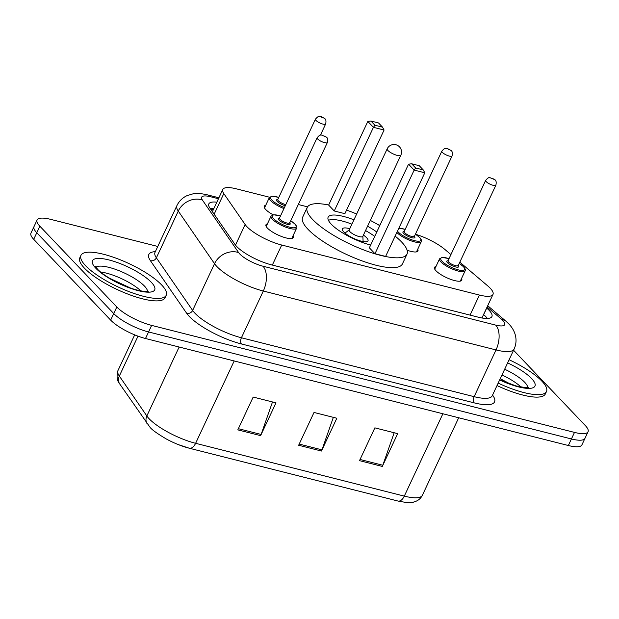 <?xml version="1.0" encoding="UTF-8"?>
<svg xmlns="http://www.w3.org/2000/svg" width="619" height="619" viewBox="0 0 619 619"><rect width="100%" height="100%" fill="white"/><g stroke="black" fill="none" stroke-linecap="round" stroke-linejoin="round"><path stroke-width="0.93" d="M273.149 214.824A15.065 4.124 -154.9 0 1 265.737 209.532A15.065 4.124 -154.9 0 1 264.259 206.22A15.065 4.124 -154.9 0 1 265.721 205.315M461.526 278.519A15.065 4.124 -154.9 0 1 461.774 280.214A15.065 4.124 -154.9 0 1 450.578 279.316A15.065 4.124 -154.9 0 1 435.962 270.751A15.065 4.124 -154.9 0 1 434.484 267.439A15.065 4.124 -154.9 0 1 435.946 266.534M292.996 235.87A15.065 4.124 -154.9 0 1 293.244 237.564A15.065 4.124 -154.9 0 1 282.04 236.667A15.065 4.124 -154.9 0 1 267.431 228.094A15.065 4.124 -154.9 0 1 265.953 224.79A15.065 4.124 -154.9 0 1 267.416 223.885M269.551 197.244L236.342 188.834A28.25 7.738 25.1 0 0 222.786 189.476A28.25 7.738 25.1 0 0 223.807 193.585L245.139 224.527A28.25 7.738 25.1 0 0 246.88 226.631A28.25 7.738 25.1 0 0 281.722 245.031L479.431 295.062A28.25 7.738 25.1 0 0 492.987 294.427A28.25 7.738 25.1 0 0 487.787 285.939L459.832 262.17M379.973 225.184L378.232 224.743M307.55 206.854L298.319 204.525M450.911 254.579L444.999 249.558A28.25 7.738 25.1 0 0 415.643 234.292M417.701 249.287A15.065 4.124 -154.9 0 1 417.941 250.989A15.065 4.124 -154.9 0 1 407.109 250.215M216.836 202.181A28.25 7.738 25.1 0 0 208.835 203.891A28.25 7.738 25.1 0 0 209.856 207.992L234.926 244.358A28.25 7.738 25.1 0 0 236.667 246.463A28.25 7.738 25.1 0 0 271.501 264.862L478.355 317.207A28.25 7.738 25.1 0 0 491.912 316.564A28.25 7.738 25.1 0 0 486.712 308.076L486.627 308.007M513.561 350.238L585.288 425.547A28.25 7.738 -154.9 0 1 588.05 431.76A28.25 7.738 -154.9 0 1 574.494 432.402L151.647 325.393A28.25 7.738 -154.9 0 1 116.805 306.993L39.864 226.206A28.25 7.738 -154.9 0 1 37.094 219.993A28.25 7.738 -154.9 0 1 50.65 219.358L157.775 246.463M588.05 431.76L581.906 444.883A28.25 7.738 -154.9 0 1 568.35 445.518L145.496 338.508A28.25 7.738 -154.9 0 1 110.662 320.116L33.712 239.321L36.784 232.767A28.25 7.738 -154.9 0 1 34.022 226.554A28.25 7.738 -154.9 0 0 36.784 232.767L113.734 313.554L36.784 232.767L39.864 226.206M145.496 338.508L148.568 331.954A28.25 7.738 -154.9 0 1 113.734 313.554A28.25 7.738 -154.9 0 0 148.568 331.954L571.422 438.964L148.568 331.954L151.647 325.393M584.978 438.322A28.25 7.738 -154.9 0 1 571.422 438.964A28.25 7.738 -154.9 0 0 584.978 438.322M483.555 314.56L483.64 314.638A28.25 7.738 -154.9 0 1 487.401 318.452M210.251 208.564A28.25 7.738 -154.9 0 1 213.764 208.742M394.187 432.743L382.797 465.24A7.536 4.163 104.2 0 1 382.31 466.432L397.677 433.625L374.859 427.853L359.5 460.652L382.31 466.432M272.507 401.948L261.117 434.445A7.536 4.163 104.2 0 1 260.63 435.637L275.997 402.837L253.179 397.058L237.812 429.865L260.63 435.637M333.347 417.345L321.957 449.843A7.536 4.163 104.2 0 1 321.47 451.034L336.837 418.227L314.019 412.455L298.652 445.262L321.47 451.034M189.043 448.148A30.88 8.457 -154.9 0 1 178.404 444.643A30.88 8.457 -154.9 0 1 166.387 439.018C157.087 433.509 151.609 429.563 149.953 427.195L119.761 384.02C116.983 380.84 116.38 376.36 117.958 370.58A37.666 10.322 25.1 0 0 119.328 376.05A9.417 8.202 145.4 0 0 119.761 384.02M33.712 239.321A28.25 7.738 -154.9 0 1 30.95 233.115L37.094 219.993M161.621 284.926A47.075 12.898 -154.9 0 1 166.225 295.271A47.075 12.898 -154.9 0 1 131.236 292.462A47.075 12.898 -154.9 0 1 85.569 265.675A47.075 12.898 -154.9 0 1 80.965 255.33A47.075 12.898 -154.9 0 1 115.954 258.146A47.075 12.898 -154.9 0 1 161.621 284.926M166.225 295.271L165.08 297.731A47.075 12.898 -154.9 0 1 130.083 294.923A47.075 12.898 -154.9 0 1 84.416 268.135A47.075 12.898 -154.9 0 1 79.812 257.79L80.965 255.33M395.131 236.125A55.083 15.088 -154.9 0 1 401.623 242.014A55.083 15.088 -154.9 0 1 407.016 254.115A55.083 15.088 -154.9 0 1 366.069 250.827A55.083 15.088 -154.9 0 1 312.641 219.497A55.083 15.088 -154.9 0 1 307.248 207.388A55.083 15.088 -154.9 0 1 328.689 204.997M407.016 254.115L402.404 263.957A55.083 15.088 -154.9 0 1 361.457 260.669A55.083 15.088 -154.9 0 1 308.03 229.332A55.083 15.088 -154.9 0 1 302.645 217.23L307.248 207.388M370.673 245.039A32.01 8.767 -154.9 0 1 331.273 224.21A32.01 8.767 -154.9 0 1 328.14 217.176A32.01 8.767 -154.9 0 1 353.929 219.838M367.57 226.229A32.01 8.767 -154.9 0 1 376.778 232.009M415.643 167.989L423.249 169.908L419.241 165.706L411.635 163.78L415.643 167.989L414.157 170.086L408.54 164.19L369.365 247.832L374.975 253.728L385.622 256.421L424.804 172.778L414.157 170.086L374.975 253.728M346.578 210.096A55.083 15.088 -154.9 0 1 356.652 214.019M370.294 220.41A55.083 15.088 -154.9 0 1 379.757 225.641M374.928 125.239L382.527 127.158L378.526 122.949L370.92 121.03L374.928 125.239L373.435 127.328L367.825 121.44L328.643 205.082L334.252 210.978L344.899 213.671L384.082 130.029L373.435 127.328L334.252 210.978M382.527 127.158L384.082 130.029M367.825 121.44L370.92 121.03M423.249 169.908L424.804 172.778M408.54 164.19L411.635 163.78M349.781 228.697A14.121 3.869 25.1 0 0 342.423 228.86A14.121 3.869 25.1 0 0 343.8 231.963A14.121 3.869 25.1 0 0 357.503 240.002A14.121 3.869 25.1 0 0 368.003 240.845A14.121 3.869 25.1 0 0 366.618 237.742A14.121 3.869 25.1 0 0 363.423 235.088M328.441 220.356A31.074 8.511 -154.9 0 1 351.894 224.179M365.535 230.57A31.074 8.511 -154.9 0 1 374.719 236.396M387.185 148.831L349.162 230.02A7.536 2.066 25.1 0 0 349.897 231.676A7.536 2.066 25.1 0 0 357.202 235.955A7.536 2.066 25.1 0 0 362.804 236.412L400.833 155.222A7.536 7.536 0 0 0 395.858 144.73A7.536 7.536 0 0 0 387.185 148.831A7.536 2.066 25.1 0 0 387.927 150.487A7.536 2.066 25.1 0 0 397.212 155.392A7.536 2.066 25.1 0 0 400.833 155.222M509.104 359.747A47.075 12.898 -154.9 0 1 541.88 381.157A47.075 12.898 -154.9 0 1 546.492 391.502A47.075 12.898 -154.9 0 1 498.163 383.107M546.492 391.502L545.339 393.963A47.075 12.898 -154.9 0 1 497.011 385.567M235.491 245.124L245.139 224.527M272.337 265.071L281.722 245.031M214.143 214.213L223.807 193.585M470.045 315.102L479.431 295.062M218.445 198.738L210.684 196.772A18.833 5.161 25.1 0 0 202.328 199.937L238.594 252.552A18.833 5.161 25.1 0 0 239.754 253.952A18.833 5.161 25.1 0 0 262.982 266.216L495.695 325.107A18.833 5.161 25.1 0 0 502.891 320.541A18.833 5.161 25.1 0 0 501.274 319.025L487.107 306.978M501.274 319.025A18.833 12.782 130.4 0 1 505.785 321.075L508.849 323.954C511.99 327.219 514.126 330.832 515.256 334.802C516.579 339.692 516.192 344.45 514.11 349.07A37.666 10.322 -154.9 0 1 496.028 349.928L263.315 291.031A37.666 10.322 -154.9 0 1 216.859 266.503A37.666 10.322 -154.9 0 1 214.538 263.694L192.641 310.436A37.666 10.322 25.1 0 0 194.962 313.245A37.666 10.322 25.1 0 0 241.418 337.773L474.139 396.671A37.666 10.322 25.1 0 0 492.213 395.812L492.035 396.137M492.546 395.1A42.371 11.606 -154.9 0 1 474.216 402.868L241.503 343.978A4.704 2.6 104.2 0 1 241.418 337.773L263.315 291.031A18.833 10.415 -75.8 0 0 262.982 266.216M241.503 343.978A42.371 11.606 -154.9 0 1 189.244 316.386A42.371 11.606 -154.9 0 1 186.629 313.229L150.363 260.614A42.371 11.606 -154.9 0 1 155.346 251.639M116.805 306.993L110.662 320.116M574.494 432.402L568.35 445.518M238.594 252.552A18.833 16.404 145.4 0 0 214.538 263.694L178.272 211.087L156.375 257.829L192.641 310.436A4.704 4.101 -34.6 0 1 186.629 313.229M202.328 199.937A18.833 16.404 145.4 0 0 178.272 211.087A37.666 10.322 -154.9 0 1 176.91 205.616L155.013 252.359A37.666 10.322 25.1 0 0 156.375 257.829A4.704 4.101 -34.6 0 1 150.363 260.614M495.695 325.107A18.833 10.415 -75.8 0 1 496.028 349.928L474.139 396.671A4.704 2.6 104.2 0 0 474.216 402.868M210.684 196.772A18.833 10.415 -75.8 0 0 207.62 194.915C201.531 193.476 196.649 193.12 192.958 193.855L187.085 195.619C182.512 197.74 179.115 201.074 176.91 205.616M483.64 314.638L486.712 308.076M138.006 336.163L119.328 376.05L146.842 415.968A37.666 10.322 25.1 0 0 149.164 418.777A37.666 10.322 25.1 0 0 195.619 443.305A9.417 5.207 104.2 0 1 189.298 448.226L178.404 444.643M147.276 423.945A9.417 8.202 145.4 0 1 146.842 415.968L179.139 347.027M234.191 360.954L195.619 443.305L404.3 496.121A37.666 10.322 25.1 0 0 422.382 495.262C420.657 498.736 417.779 500.988 413.74 502.017C411.968 503.1 406.714 502.775 397.986 501.042A9.417 5.207 -75.8 0 0 404.3 496.121L442.879 413.771M397.731 500.964A9.417 5.207 -75.8 0 0 397.986 501.042L189.298 448.226M321.957 449.843L299.201 444.086M261.117 434.445L238.361 428.688M382.797 465.24L360.049 459.484M95.945 267.23A28.698 7.861 -154.9 0 1 118.306 270.395A28.698 7.861 -154.9 0 1 144.475 286.086A28.698 7.861 -154.9 0 1 147.492 291.379M151.338 282.326A34.347 9.409 -154.9 0 1 138.215 290.651A34.347 9.409 -154.9 0 1 95.852 268.282A34.347 9.409 -154.9 0 1 108.975 259.949A34.347 9.409 -154.9 0 1 151.338 282.326M100.595 272.027A28.698 7.861 -154.9 0 1 140.83 290.876M504.663 369.226A28.698 7.861 -154.9 0 1 524.734 382.318A28.698 7.861 -154.9 0 1 527.752 387.61M507.626 362.904A34.347 9.409 -154.9 0 1 531.597 378.557A34.347 9.409 -154.9 0 1 529.554 388.392A34.347 9.409 -154.9 0 1 499.641 379.95M501.978 374.967A28.698 7.861 -154.9 0 1 521.09 387.107M291.781 238.47L296.617 228.148A14.121 3.869 -154.9 0 1 286.117 227.305A14.121 3.869 -154.9 0 1 272.414 219.273A14.121 3.869 -154.9 0 1 271.037 216.163L273.59 214.77L280.492 215.946M280.477 215.985A13.185 3.613 25.1 0 0 273.559 218.639A13.185 3.613 25.1 0 0 289.816 227.227A13.185 3.613 25.1 0 0 294.853 224.032A13.185 3.613 25.1 0 0 290.706 220.782M289.715 222.894A6.592 1.803 -154.9 0 1 286.821 224.233A6.592 1.803 -154.9 0 1 278.883 219.993A6.592 1.803 -154.9 0 1 279.486 218.097M289.707 222.91L327.35 142.548A5.648 1.548 -154.9 0 1 323.157 142.215A5.648 1.548 -154.9 0 1 317.671 138.996A5.648 1.548 -154.9 0 1 317.121 137.758L279.478 218.12A5.648 1.548 25.1 0 0 280.028 219.358A5.648 1.548 25.1 0 0 285.506 222.577A5.648 1.548 25.1 0 0 289.707 222.91L289.235 222.515M324.921 136.242L323.397 135.863L324.921 136.242M460.312 281.119L465.148 270.797A14.121 3.869 -154.9 0 1 454.648 269.954A14.121 3.869 -154.9 0 1 440.945 261.922A14.121 3.869 -154.9 0 1 439.567 258.812L442.121 257.419L449.023 258.595M449.007 258.634A13.185 3.613 25.1 0 0 442.09 261.295A13.185 3.613 25.1 0 0 458.346 269.876A13.185 3.613 25.1 0 0 463.383 266.681A13.185 3.613 25.1 0 0 459.236 263.431M495.881 185.197C496.492 182.373 496.175 180.555 494.937 179.75L489.9 177.638C489.002 178.287 489.412 176.144 485.652 180.408A5.648 1.548 -154.9 0 0 486.209 181.646A5.648 1.548 -154.9 0 0 491.687 184.864A5.648 1.548 -154.9 0 0 495.881 185.197L458.238 265.559A6.592 1.803 -154.9 0 1 455.352 266.882A6.592 1.803 -154.9 0 1 447.413 262.642A6.592 1.803 -154.9 0 1 448.017 260.746A5.648 1.548 25.1 0 0 448.558 262.015A5.648 1.548 25.1 0 0 454.036 265.226A5.648 1.548 25.1 0 0 458.238 265.559L457.766 265.164M493.451 178.891L491.927 178.512L493.451 178.891M283.951 208.564A14.121 3.869 -154.9 0 1 270.72 200.703A14.121 3.869 -154.9 0 1 269.335 197.593L264.506 207.914M278.782 197.415A13.185 3.613 25.1 0 0 271.865 200.076A13.185 3.613 25.1 0 0 284.454 207.497M285.289 205.709A6.592 1.803 -154.9 0 1 277.188 201.423A6.592 1.803 -154.9 0 1 277.792 199.527M277.745 199.682L277.776 199.55A5.648 1.548 25.1 0 0 278.333 200.796A5.648 1.548 25.1 0 0 285.816 204.587M315.427 119.188C319.211 114.879 319.149 116.89 320.905 116.511L324.712 118.531C325.95 119.335 326.267 121.154 325.656 123.978A5.648 1.548 -154.9 0 1 321.454 123.645A5.648 1.548 -154.9 0 1 315.976 120.426A5.648 1.548 -154.9 0 1 315.427 119.188L277.776 199.55M321.702 117.293L323.219 117.68L321.702 117.293M415.426 234.16L419.852 237.619C421.5 239.739 421.988 241.054 421.315 241.565A14.121 3.869 -154.9 0 1 410.815 240.721A14.121 3.869 -154.9 0 1 397.119 232.69A14.121 3.869 -154.9 0 1 396.864 232.411M397.475 231.111A13.185 3.613 25.1 0 0 398.265 232.063A13.185 3.613 25.1 0 0 414.521 240.644A13.185 3.613 25.1 0 0 419.558 237.448A13.185 3.613 25.1 0 0 415.411 234.199M414.421 236.311A6.592 1.803 -154.9 0 1 411.527 237.65A6.592 1.803 -154.9 0 1 403.588 233.409A6.592 1.803 -154.9 0 1 404.192 231.514M404.137 231.668L404.176 231.537A5.648 1.548 25.1 0 0 404.733 232.783A5.648 1.548 25.1 0 0 410.211 235.994A5.648 1.548 25.1 0 0 414.413 236.334L413.933 235.932M441.827 151.175C445.61 146.865 445.548 148.877 447.305 148.498L451.112 150.518C452.35 151.322 452.659 153.141 452.056 155.965A5.648 1.548 -154.9 0 1 447.854 155.632A5.648 1.548 -154.9 0 1 442.376 152.413A5.648 1.548 -154.9 0 1 441.827 151.175L404.176 231.537M448.102 149.28L449.618 149.666L448.102 149.28M405.182 229.401A13.185 3.613 25.1 0 0 398.791 228.303M213.3 209.725L210.839 209.415M212.394 211.667L222.786 189.476M481.953 317.988L492.987 294.427M514.11 349.07L492.213 395.812M218.902 197.77L207.62 194.915M505.785 321.075L487.702 305.701M422.382 495.262L458.679 417.771M117.958 370.58L134.687 334.871M148.336 291.209L145.21 291.425C139.538 291.062 132.365 288.802 129.015 287.51L119.668 283.61L108.743 277.761C103.69 274.612 99.992 271.795 97.64 269.304L95.543 266.472M130.532 288.052L109.362 278.132M362.866 236.272L363.105 241.572M349.224 229.881L345 233.084M528.595 387.44L525.469 387.656L515.898 385.885L499.734 379.757M510.791 384.283L500.237 378.681M290.729 220.735L295.155 224.202C296.803 226.322 297.29 227.637 296.617 228.148M317.121 137.758C320.882 133.487 320.472 135.638 321.369 134.988L326.406 137.101C327.644 137.905 327.962 139.724 327.35 142.548M271.037 216.163L266.201 226.484M459.259 263.385L463.685 266.851C465.333 268.971 465.821 270.286 465.148 270.797M485.652 180.408L447.97 260.901M439.567 258.812L434.731 269.133M325.656 123.978L320.449 135.104M278.798 197.376L271.927 196.192L269.335 197.593M452.056 155.965L414.413 236.334M421.315 241.565L416.479 251.887M405.197 229.363L398.86 228.156"/></g></svg>
